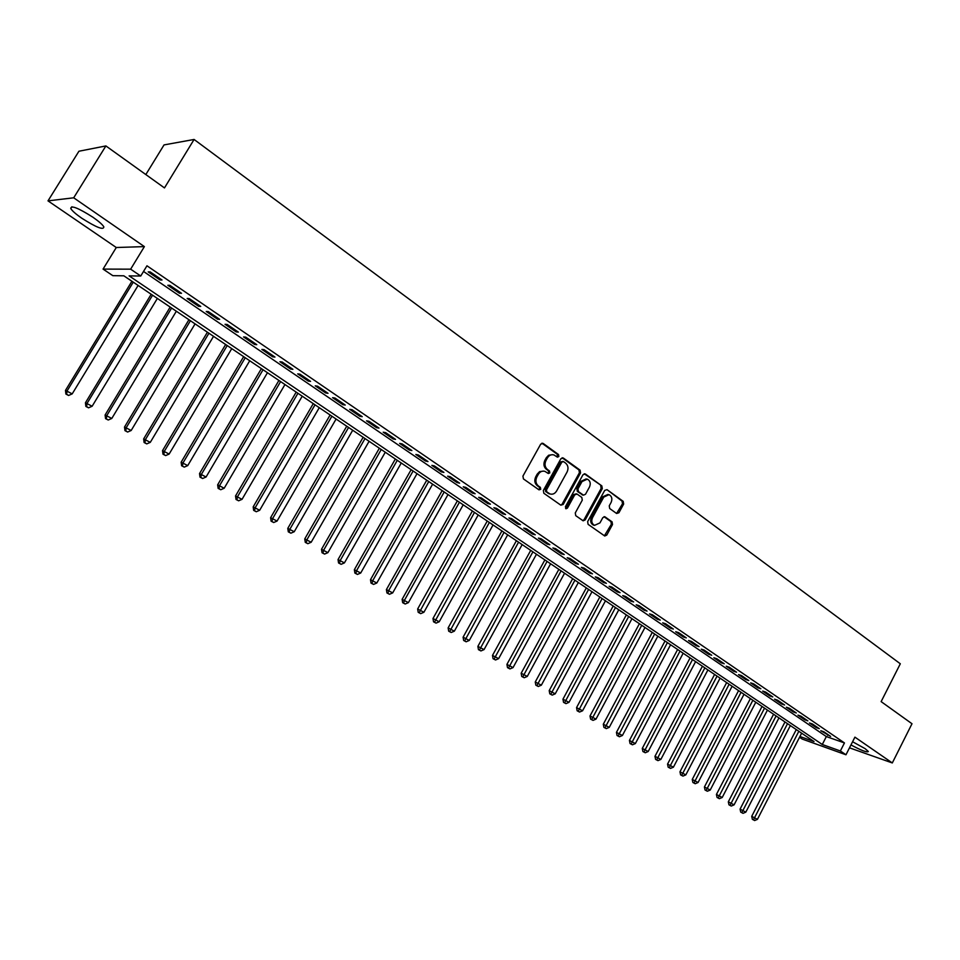 <?xml version="1.0" encoding="UTF-8"?>
<svg xmlns="http://www.w3.org/2000/svg" width="960" height="960" viewBox="0 0 960 960"><rect width="100%" height="100%" fill="white"/><g stroke="black" fill="none" stroke-linecap="round" stroke-linejoin="round"><path stroke-width="1.44" d="M558.852 456.516L558.516 454.56L543.132 443.424L540.696 444.144L522.936 476.088L523.428 478.908L539.004 489.852L540.708 489.324L540.372 487.368L538.368 485.964C535.728 483.624 535.224 480.636 536.844 477L538.308 474.336C540.048 471.6 542.256 470.616 544.956 471.384L548.34 473.532L549.792 472.896L549.456 470.94L547.476 469.512C544.848 467.16 544.344 464.172 545.952 460.548L547.428 457.896C549.132 455.196 551.316 454.224 553.968 454.956L557.424 457.164L558.852 456.516M557.052 456.948L557.412 454.368L541.92 443.172M538.86 489.744L539.616 489.096L539.28 487.14L537.276 485.736L538.368 485.964M547.98 473.316L548.688 472.68L548.364 470.724L546.372 469.308L547.476 469.512M850.968 744.924C861.396 750.516 867.18 752.712 868.344 751.5L865.176 748.692L852.588 741.744M93 217.284C78.132 207.852 70.728 204.96 70.776 208.584C72.276 210.96 75.936 214.176 81.768 218.22C96.444 227.52 103.788 230.388 103.824 226.812C102.396 224.508 98.784 221.328 93 217.284M616.608 513.492L618.912 512.748L623.64 504.06L623.208 501.36L607.032 489.66L604.716 490.392L587.652 521.616L588.096 524.34L604.752 536.004L606.768 535.08L612.504 524.544L612.072 521.844L604.812 516.744L602.808 517.656L599.952 522.9L594.528 525.36C591.756 523.752 591.096 521.172 592.524 517.656L603.744 497.1L609.048 494.652C611.856 496.26 612.552 498.84 611.112 502.404L609.252 505.812L609.696 508.524L616.608 513.492M143.52 271.452L826.332 736.572L844.452 742.932L840.372 750.972L845.976 754.776L802.176 739.044L799.536 737.268M105.888 145.932L73.692 197.808L48 200.868L78.924 151.236L105.888 145.932L164.472 187.92L194.088 139.464L900.312 663.78L881.136 701.616L912 723.744L892.308 762.948L854.916 737.148L845.976 754.776M48 200.868L116.28 247.512L144.384 246.612L73.692 197.808M144.384 246.612L130.644 269.172L140.736 276.024L129.12 275.88L822.288 744.504L840.372 750.972M844.452 742.932L146.964 265.788L140.736 276.024M580.536 472.932L580.092 470.16L563.292 458.016L560.892 458.736L543.36 490.452L543.828 493.248L560.82 505.176L563.22 504.432L580.536 472.932L579.42 472.716L578.964 469.956L562.116 457.764M585.372 473.988L601.848 485.904L602.292 488.64L585.204 519.9L583.152 520.824L575.736 515.664L575.28 512.916L582.276 500.172L581.82 497.424L577.092 494.064L574.728 494.808L567.42 508.116L565.968 508.764L565.428 506.712L583.008 474.708L585.372 473.988L584.244 473.772L601.848 485.904M849.492 747.84L892.308 762.948M162.012 279.984L150.192 271.908L148.224 271.896L160.02 279.948L162.012 279.984M181.512 293.292L169.848 285.324L167.832 285.276L179.472 293.22L181.512 293.292M200.724 306.408L189.228 298.56L187.176 298.464L198.648 306.3L200.724 306.408M219.672 319.344L208.332 311.604L206.244 311.472L217.56 319.188L219.672 319.344M238.356 332.1L227.184 324.468L225.048 324.3L236.196 331.908L238.356 332.1M256.788 344.676L245.76 337.152L243.588 336.948L254.592 344.46L256.788 344.676M274.968 357.084L264.084 349.668L261.876 349.428L272.724 356.832L274.968 357.084M292.896 369.324L282.168 362.004L279.912 361.74L290.616 369.036L292.896 369.324M310.572 381.396L299.988 374.172L297.708 373.872L308.268 381.084L310.572 381.396M328.02 393.312L317.58 386.184L315.264 385.848L325.692 392.964L328.02 393.312M345.24 405.06L334.944 398.028L332.592 397.668L342.876 404.688L345.24 405.06M362.232 416.664L352.068 409.716L349.68 409.332L359.832 416.256L362.232 416.664M378.996 428.1L368.964 421.26L366.552 420.84L376.56 427.668L378.996 428.1M395.544 439.404L385.644 432.636L383.196 432.192L393.084 438.936L395.544 439.404M411.876 450.552L402.096 443.88L399.624 443.4L409.38 450.06L411.876 450.552M427.992 461.556L418.344 454.968L415.848 454.464L425.472 461.028L427.992 461.556M443.904 472.416L434.376 465.912L431.856 465.384L441.36 471.876L443.904 472.416M459.612 483.144L450.216 476.724L447.66 476.172L457.056 482.568L459.612 483.144M475.128 493.728L465.84 487.392L463.272 486.816L472.536 493.14L475.128 493.728M490.44 504.192L481.272 497.928L478.68 497.328L487.836 503.568L490.44 504.192M505.572 514.512L496.512 508.332L493.896 507.708L502.932 513.876L505.572 514.512M520.512 524.712L511.572 518.604L508.92 517.956L517.848 524.052L520.512 524.712M535.26 534.78L526.428 528.756L523.764 528.084L532.584 534.096L535.26 534.78M549.84 544.728L541.116 538.776L538.428 538.08L547.128 544.02L549.84 544.728M564.228 554.556L555.612 548.676L552.9 547.956L561.504 553.836L564.228 554.556M578.448 564.264L569.94 558.456L567.204 557.724L575.712 563.52L578.448 564.264M592.5 573.852L584.088 568.116L581.34 567.36L589.74 573.084L592.5 573.852M606.384 583.332L598.068 577.656L595.308 576.888L603.6 582.552L606.384 583.332M620.1 592.692L611.892 587.088L609.108 586.296L617.304 591.888L620.1 592.692M633.648 601.944L625.536 596.412L622.74 595.596L630.84 601.128L633.648 601.944M647.04 611.088L639.024 605.616L636.204 604.788L644.22 610.248L647.04 611.088M660.276 620.124L652.356 614.724L649.524 613.872L657.444 619.272L660.276 620.124M673.368 629.064L665.532 623.712L662.688 622.848L670.512 628.188L673.368 629.064M686.304 637.884L678.552 632.604L675.696 631.728L683.424 636.996L686.304 637.884M699.084 646.62L691.428 641.388L688.548 640.5L696.192 645.708L699.084 646.62M711.72 655.248L704.16 650.076L701.268 649.164L708.816 654.324L711.72 655.248M724.212 663.768L716.736 658.668L713.832 657.744L721.296 662.832L724.212 663.768M736.572 672.204L729.168 667.152L726.252 666.216L733.644 671.256L736.572 672.204M748.788 680.544L741.468 675.552L738.54 674.592L745.848 679.584L748.788 680.544M760.86 688.788L753.624 683.856L750.684 682.884L757.908 687.816L760.86 688.788M772.8 696.936L765.648 692.064L762.696 691.08L769.848 695.952L772.8 696.936M784.62 705L777.54 700.176L774.576 699.18L781.644 704.004L784.62 705M796.296 712.98L789.3 708.204L786.324 707.196L793.32 711.96L796.296 712.98M807.852 720.864L800.94 716.148L797.952 715.128L804.864 719.844L807.852 720.864M819.276 728.664L812.436 723.996L809.448 722.964L816.276 727.632L819.276 728.664M820.812 730.728L830.592 736.392L823.824 731.772L820.812 730.728M194.088 139.464L164.04 144.912L145.824 174.564M799.932 736.5L814.02 741.54L123.84 275.808L112.812 275.664L103.056 269.1L130.644 269.172M116.28 247.512L103.056 269.1M826.332 736.572L822.288 744.504M160.02 279.948L160.596 279.012M179.472 293.22L180.036 292.284M198.648 306.3L199.2 305.364M217.56 319.188L218.1 318.276M236.196 331.908L236.748 330.996M254.592 344.46L255.132 343.548M272.724 356.832L273.264 355.932M290.616 369.036L291.144 368.136M308.268 381.084L308.796 380.184M325.692 392.964L326.208 392.064M342.876 404.688L343.38 403.8M359.832 416.256L360.336 415.368M376.56 427.668L377.064 426.792M393.084 438.936L393.576 438.06M409.38 450.06L409.872 449.184M425.472 461.028L425.964 460.176M441.36 471.876L441.852 471.012M457.056 482.568L457.536 481.716M472.536 493.14L473.016 492.288M487.836 503.568L488.304 502.728M502.932 513.876L503.4 513.036M517.848 524.052L518.316 523.212M532.584 534.096L533.04 533.268M547.128 544.02L547.584 543.192M561.504 553.836L561.96 553.008M575.712 563.52L576.156 562.704M589.74 573.084L590.184 572.28M603.6 582.552L604.044 581.736M617.304 591.888L617.736 591.084M630.84 601.128L631.272 600.324M644.22 610.248L644.64 609.456M657.444 619.272L657.864 618.48M670.512 628.188L670.932 627.396M683.424 636.996L683.844 636.216M696.192 645.708L696.612 644.928M708.816 654.324L709.236 653.544M721.296 662.832L721.704 662.064M733.644 671.256L734.052 670.488M745.848 679.584L746.244 678.816M757.908 687.816L758.304 687.048M769.848 695.952L770.232 695.184M781.644 704.004L782.04 703.248M793.32 711.96L793.704 711.204M804.864 719.844L805.248 719.088M816.276 727.632L816.66 726.888M827.58 735.336L827.952 734.592M552.648 454.68L548.64 455.244L546.324 457.692L547.428 457.896M546.372 469.308C543.744 466.956 543.24 463.968 544.86 460.344L546.324 457.692M543.672 471.096L539.592 471.624L537.216 474.12L538.308 474.336M537.276 485.736C534.636 483.396 534.132 480.408 535.752 476.772L537.216 474.12M560.82 505.176L562.116 504.18L579.42 472.716M563.52 461.604L561.828 462.12L546.456 489.936L546.792 491.892L549.96 493.932C552.66 494.712 554.88 493.728 556.608 490.98L567.072 472.008C568.668 468.42 568.176 465.444 565.596 463.104L563.52 461.604M562.92 461.412L560.724 461.916L561.828 462.12M550.092 493.98L545.7 491.652L545.364 489.708L560.724 461.916M582.804 520.632L584.076 519.636L601.152 488.412L600.72 485.688M576.336 493.8L573.612 494.568L566.304 507.864L567.42 508.116M565.596 508.512L566.304 507.864M589.5 486.984C590.952 483.372 590.232 480.756 587.352 479.124L581.988 481.584L577.98 488.868L578.436 491.616L583.5 495.168L585.516 494.244L589.5 486.984M586.212 478.896L580.872 481.356L581.988 481.584M582.792 495.024L577.32 491.388L576.864 488.64L580.872 481.356M607.956 494.436L602.604 496.872L603.744 497.1M594.396 525.336L593.412 525.108C590.64 523.488 589.968 520.92 591.396 517.392L602.604 496.872M604.392 535.8L611.364 524.292L610.932 521.592L604.032 516.684M616.584 513.468L622.488 503.82L622.068 501.12L607.032 489.66M131.916 281.256L65.484 390.396L72.204 393.876L138.12 285.444M133.26 282.168L67.188 390.756L66.588 394.212L65.904 394.056L68.592 395.46L66.588 394.212M72.204 393.876L68.592 395.46M65.904 394.056L65.484 390.396M151.188 294.252L85.44 402.78L92.136 406.248L157.368 298.428M152.58 295.2L87.18 403.176L86.568 406.584L85.872 406.428L88.548 407.82L86.568 406.584M92.136 406.248L88.548 407.82M85.872 406.428L85.44 402.78M170.184 307.08L105.108 414.996L111.792 418.452L176.352 311.232M171.624 308.052L106.908 415.416L106.272 418.8L105.552 418.62L108.228 420.012L106.272 418.8M111.792 418.452L108.228 420.012M105.552 418.62L105.108 414.996M188.928 319.728L124.512 427.032L131.172 430.488L195.072 323.868M190.416 320.724L126.348 427.5L125.7 430.836L124.968 430.644L127.632 432.036L125.7 430.836M131.172 430.488L127.632 432.036M124.968 430.644L124.512 427.032M207.42 332.196L143.652 438.912L150.288 442.356L213.54 336.336M208.944 333.228L145.536 439.404L144.864 442.716L144.108 442.512L146.76 443.892L144.864 442.716M150.288 442.356L146.76 443.892M144.108 442.512L143.652 438.912M225.648 344.508L162.528 450.636L169.14 454.068L231.756 348.624M227.22 345.564L164.448 451.152L163.764 454.416L162.996 454.212L165.636 455.58L163.764 454.416M169.14 454.068L165.636 455.58M162.996 454.212L162.528 450.636M243.648 356.652L181.152 462.192L187.74 465.612L249.732 360.756M245.256 357.732L183.108 462.744L182.412 465.972L181.62 465.756L184.26 467.124L182.412 465.972M187.74 465.612L184.26 467.124M181.62 465.756L181.152 462.192M261.396 368.628L199.524 473.592L206.076 477L267.468 372.72M263.052 369.744L201.516 474.168L200.796 477.372L200.004 477.132L202.632 478.5L200.796 477.372M206.076 477L202.632 478.5M200.004 477.132L199.524 473.592M278.916 380.448L217.644 484.836L224.184 488.244L284.964 384.528M280.608 381.588L219.684 485.448L218.952 488.616L218.136 488.364L220.752 489.732L218.952 488.616M224.184 488.244L220.752 489.732M218.136 488.364L217.644 484.836M296.208 392.112L235.536 495.948L242.04 499.332L302.232 396.18M297.936 393.288L237.6 496.572L236.856 499.704L236.028 499.452L238.632 500.808L236.856 499.704M242.04 499.332L238.632 500.808M236.028 499.452L235.536 495.948M313.272 403.632L253.176 506.892L259.668 510.276L319.272 407.688M315.036 404.82L255.288 507.552L254.52 510.66L253.68 510.384L256.272 511.74L254.52 510.66M259.668 510.276L256.272 511.74M253.68 510.384L253.176 506.892M330.108 414.996L270.6 517.704L277.056 521.076L336.096 419.04M331.908 416.208L272.736 518.388L271.956 521.46L271.104 521.184L273.696 522.528L271.956 521.46M277.056 521.076L273.696 522.528M271.104 521.184L270.6 517.704M346.74 426.216L287.784 528.372L294.228 531.732L352.704 430.248M348.576 427.452L289.956 529.092L289.164 532.128L288.3 531.84L290.88 533.184L289.164 532.128M294.228 531.732L290.88 533.184M288.3 531.84L287.784 528.372M363.144 437.292L304.752 538.908L311.172 542.256L369.096 441.3M365.016 438.552L306.96 539.64L306.156 542.652L305.28 542.352L307.848 543.696L306.156 542.652M311.172 542.256L307.848 543.696M305.28 542.352L304.752 538.908M379.356 448.224L321.504 549.3L327.9 552.648L385.284 452.22M381.252 449.508L323.736 550.056L322.92 553.044L322.032 552.732L324.588 554.076L322.92 553.044M327.9 552.648L324.588 554.076M322.032 552.732L321.504 549.3M395.352 459.024L338.04 559.572L344.412 562.896L401.256 463.008M397.284 460.32L340.296 560.352L339.48 563.292L338.568 562.98L341.124 564.312L339.48 563.292M344.412 562.896L341.124 564.312M338.568 562.98L338.04 559.572M411.144 469.68L354.36 569.7L360.708 573.024L417.036 473.652M413.112 471.012L356.652 570.504L355.824 573.42L354.9 573.096L357.444 574.428L355.824 573.42M360.708 573.024L357.444 574.428M354.9 573.096L354.36 569.7M426.744 480.204L370.488 579.708L376.812 583.02L432.624 484.176M428.748 481.56L372.804 580.536L371.964 583.416L371.028 583.092L373.56 584.412L371.964 583.416M376.812 583.02L373.56 584.412M371.028 583.092L370.488 579.708M442.152 490.608L386.4 589.596L392.7 592.884L448.008 494.556M444.18 491.976L388.752 590.436L387.888 593.292L386.952 592.956L389.472 594.276L387.888 593.292M392.7 592.884L389.472 594.276M386.952 592.956L386.4 589.596M457.368 500.868L402.12 599.352L408.396 602.64L463.212 504.804M459.42 502.26L404.496 600.204L403.632 603.048L402.684 602.7L405.192 604.008L403.632 603.048M408.396 602.64L405.192 604.008M402.684 602.7L402.12 599.352M472.404 511.02L417.648 608.988L423.9 612.264L478.212 514.944M474.48 512.424L419.172 612.672L418.212 612.312L420.708 613.632L419.172 612.672M423.9 612.264L420.708 613.632M418.212 612.312L417.648 608.988M487.248 521.04L432.984 618.504L439.212 621.768L493.044 524.952M489.36 522.456L434.52 622.188L433.548 621.816L436.044 623.124L434.52 622.188M439.212 621.768L436.044 623.124M433.548 621.816L432.984 618.504M501.924 530.94L448.128 627.9L454.344 631.164L507.696 534.828M504.048 532.368L449.676 631.572L448.704 631.212L451.188 632.508L449.676 631.572M454.344 631.164L451.188 632.508M448.704 631.212L448.128 627.9M516.408 540.708L463.092 637.188L469.284 640.44L522.168 544.596M518.568 542.172L464.652 640.86L463.668 640.476L466.14 641.784L464.652 640.86M469.284 640.44L466.14 641.784M463.668 640.476L463.092 637.188M530.736 550.38L477.876 646.368L484.044 649.608L536.472 554.244M532.908 551.844L479.448 650.028L478.452 649.644L480.924 650.94L479.448 650.028M484.044 649.608L480.924 650.94M478.452 649.644L477.876 646.368M544.884 559.92L492.48 655.428L498.624 658.656L550.596 563.784M547.08 561.408L494.076 659.088L493.068 658.692L495.528 659.988L494.076 659.088M498.624 658.656L495.528 659.988M493.068 658.692L492.48 655.428M558.864 569.352L506.916 664.392L513.036 667.608L564.564 573.204M561.084 570.864L508.512 668.028L507.504 667.632L509.952 668.916L508.512 668.028M513.036 667.608L509.952 668.916M507.504 667.632L506.916 664.392M572.676 578.676L521.172 673.236L527.268 676.44L578.352 582.516M574.92 580.2L522.78 676.872L521.76 676.476L524.208 677.748L522.78 676.872M527.268 676.44L524.208 677.748M521.76 676.476L521.172 673.236M586.332 587.892L535.26 681.984L541.344 685.176L591.996 591.72M588.6 589.428L536.892 685.608L535.86 685.2L538.296 686.484L536.892 685.608M541.344 685.176L538.296 686.484M535.86 685.2L535.26 681.984M599.832 597L549.192 690.636L555.24 693.816L605.472 600.816M602.112 598.548L550.824 694.248L549.792 693.828L552.216 695.112L550.824 694.248M555.24 693.816L552.216 695.112M549.792 693.828L549.192 690.636M613.176 606.012L562.956 699.18L568.98 702.348L618.792 609.804M615.48 607.56L564.6 702.78L563.556 702.36L565.968 703.632L564.6 702.78M568.98 702.348L565.968 703.632M563.556 702.36L562.956 699.18M626.364 614.904L576.552 707.616L582.564 710.784L631.968 618.684M628.68 616.476L578.22 711.216L577.164 710.796L579.564 712.056L578.22 711.216M582.564 710.784L579.564 712.056M577.164 710.796L576.552 707.616M639.396 623.7L590.004 715.968L595.992 719.124L644.988 627.468M641.736 625.284L591.672 719.556L590.616 719.124L593.016 720.384L591.672 719.556M595.992 719.124L593.016 720.384M590.616 719.124L590.004 715.968M652.284 632.4L603.3 724.224L609.264 727.356L657.852 636.156M654.648 633.996L604.98 727.8L603.912 727.368L606.3 728.616L604.98 727.8M609.264 727.356L606.3 728.616M603.912 727.368L603.3 724.224M665.028 641.004L616.44 732.372L622.392 735.504L670.584 644.748M667.416 642.612L618.132 735.948L617.064 735.504L619.44 736.764L618.132 735.948M622.392 735.504L619.44 736.764M617.064 735.504L616.44 732.372M677.628 649.5L629.436 740.436L635.364 743.568L683.16 653.232M680.028 651.12L631.128 744.012L630.06 743.556L632.424 744.804L631.128 744.012M635.364 743.568L632.424 744.804M630.06 743.556L629.436 740.436M690.096 657.912L642.288 748.416L648.18 751.524L695.604 661.632M692.508 659.544L643.992 751.968L642.912 751.524L645.264 752.76L643.992 751.968M648.18 751.524L645.264 752.76M642.912 751.524L642.288 748.416M702.42 666.228L654.984 756.3L660.864 759.408L707.904 669.936M704.844 667.872L656.7 759.852L655.608 759.396L657.96 760.632L656.7 759.852M660.864 759.408L657.96 760.632M655.608 759.396L654.984 756.3M714.6 674.448L667.548 764.1L673.404 767.196L720.072 678.144M717.048 676.104L669.276 767.64L668.172 767.172L670.524 768.408L669.276 767.64M673.404 767.196L670.524 768.408M668.172 767.172L667.548 764.1M726.66 682.584L679.968 771.804L685.812 774.888L732.108 686.268M729.12 684.252L681.708 775.344L680.604 774.876L682.944 776.1L681.708 775.344M685.812 774.888L682.944 776.1M680.604 774.876L679.968 771.804M738.576 690.636L692.256 779.436L698.076 782.508L744.012 694.296M741.048 692.304L693.996 782.952L692.892 782.484L695.22 783.72L693.996 782.952M698.076 782.508L695.22 783.72M692.892 782.484L692.256 779.436M750.372 698.592L704.412 786.984L710.208 790.044L755.784 702.252M752.856 700.272L706.152 790.488L705.048 790.02L707.364 791.244L706.152 790.488M710.208 790.044L707.364 791.244M705.048 790.02L704.412 786.984M762.036 706.464L716.424 794.436L722.208 797.496L767.436 710.1M764.532 708.144L718.188 797.94L717.072 797.46L719.376 798.684L718.188 797.94M722.208 797.496L719.376 798.684M717.072 797.46L716.424 794.436M773.568 714.252L728.316 801.816L734.076 804.864L778.956 717.876M776.088 715.944L730.08 805.308L728.964 804.828L731.256 806.052L730.08 805.308M734.076 804.864L731.256 806.052M728.964 804.828L728.316 801.816M784.992 721.956L740.076 809.124L745.812 812.148L790.356 725.568M787.512 723.66L741.84 812.604L740.724 812.112L743.016 813.336L741.84 812.604M745.812 812.148L743.016 813.336M740.724 812.112L740.076 809.124M796.284 729.576L751.716 816.336L757.428 819.36L801.636 733.176M798.828 731.292L753.492 819.816L752.364 819.324L754.644 820.536L753.492 819.816M757.428 819.36L754.644 820.536M752.364 819.324L751.716 816.336M557.412 454.368L558.516 454.56M539.28 487.14L540.372 487.368M548.364 470.724L549.456 470.94M544.86 460.344L545.952 460.548M535.752 476.772L536.844 477M542.028 443.244L543.132 443.424M562.116 504.18L563.22 504.432M562.188 457.812L563.292 458.016M578.964 469.956L580.092 470.16M545.364 489.708L546.456 489.936M545.7 491.652L546.792 491.892M547.788 493.128L548.892 493.368M601.152 488.412L602.292 488.64M584.076 519.636L585.204 519.9M573.612 494.568L574.728 494.808M576.864 488.64L577.98 488.868M577.32 491.388L578.436 491.616M582.036 494.76L583.164 494.988M591.396 517.392L592.524 517.656M604.068 516.672L605.124 516.912M610.932 521.592L612.072 521.844M611.364 524.292L612.504 524.544M605.64 534.804L606.768 535.08M622.068 501.12L623.208 501.36M622.488 503.82L623.64 504.06M617.772 512.496L618.912 512.748M70.776 208.584L71.904 206.76M548.856 493.704L549.96 493.932M582.372 494.94L583.5 495.168M593.412 525.108L594.528 525.36"/></g></svg>

